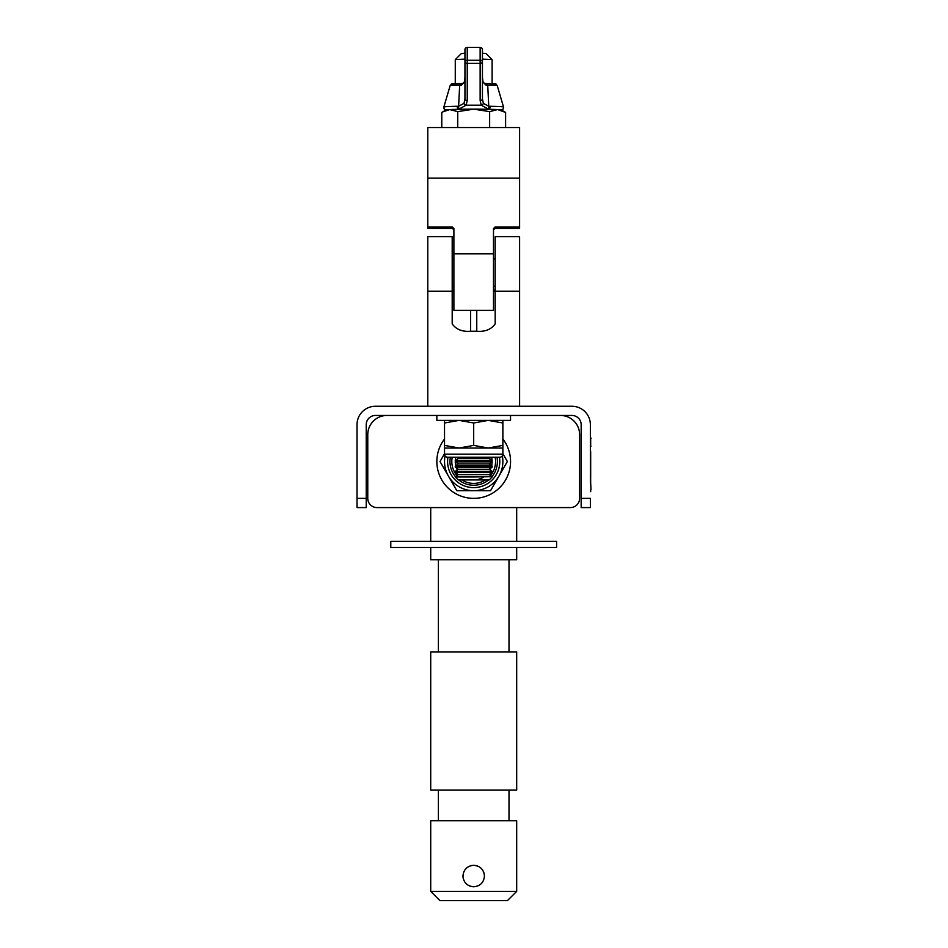 <?xml version="1.0" encoding="UTF-8"?>
<svg xmlns="http://www.w3.org/2000/svg" width="948" height="948" viewBox="0 0 948 948"><rect width="100%" height="100%" fill="white"/><g stroke="black" fill="none" stroke-linecap="round" stroke-linejoin="round"><path stroke-width="1.42" d="M581.16 498.364L590.367 498.364L590.367 507.583L581.16 507.583L581.16 424.68A9.207 9.207 0 0 0 571.952 415.461L375.444 415.461A9.207 9.207 0 0 0 366.224 424.68L366.224 507.583L357.017 507.583L357.017 498.364L366.224 498.364M590.367 483.018L590.367 424.68A18.427 18.427 0 0 0 571.952 406.254L375.444 406.254A18.427 18.427 0 0 0 357.017 424.68L357.017 498.364M516.684 541.355L516.684 507.583L570.412 507.583A9.207 9.207 0 0 0 579.619 498.364L579.619 434.658A19.185 19.185 0 0 0 560.434 415.461M386.95 415.461A19.185 19.185 0 0 0 367.765 434.658L367.765 498.364A9.207 9.207 0 0 0 376.972 507.583L430.712 507.583L430.712 541.355M579.619 498.364L579.619 434.658M367.765 434.658L367.765 498.364M376.972 507.583L570.412 507.583M482.615 882.031L481.288 883.631M479.676 884.97L475.778 886.581M471.618 865.488L473.692 865.287C480.221 865.927 483.812 869.506 484.44 876.035C483.812 882.564 480.221 886.143 473.692 886.783C467.163 886.155 463.584 882.576 462.944 876.035L463.75 871.959M473.692 886.783L471.594 886.57M469.592 885.965L467.814 885.041M463.145 878.121L462.944 876.035C463.584 869.506 467.163 865.927 473.692 865.287M516.684 891.393L507.464 900.6L439.919 900.6L430.712 891.393L516.684 891.393L516.684 820.767L430.712 820.767L430.712 891.393M473.692 651.892L430.712 651.892L430.712 790.063L516.684 790.063L516.684 651.892L473.692 651.892M516.684 547.494L516.684 559.782L430.712 559.782L430.712 547.494M475.801 865.5L477.816 866.116M479.629 867.076L481.074 868.226M481.11 868.261L482.639 870.074M483.622 871.911L484.227 873.914M390.789 541.355L556.595 541.355L556.595 547.494L390.789 547.494L390.789 541.355M444.529 439.007A36.842 36.842 0 0 0 473.692 498.364A36.842 36.842 0 0 0 502.867 439.007M491.111 457.22L489.156 458.595L458.228 458.595L455.265 460.669A18.427 18.427 0 0 1 455.775 457.22M491.609 457.22A18.427 18.427 0 0 1 492.095 460.645M476.749 476.678A15.464 15.464 0 0 1 473.692 476.986L492.119 476.678L455.265 476.678L458.228 474.604L489.156 474.604L492.119 472.531L492.119 471.346L455.265 471.346L458.228 469.272L489.156 469.272L492.119 467.198L492.119 466.001L455.265 466.001L458.228 463.928L489.156 463.928L492.119 461.854A18.427 18.427 0 0 1 491.645 465.669M490.934 468.028A18.427 18.427 0 0 1 490.092 469.924M483.705 476.986A18.427 18.427 0 0 1 473.692 479.949L489.156 479.949L492.119 476.986M457.291 469.924A18.427 18.427 0 0 1 456.462 468.028M455.739 465.669A18.427 18.427 0 0 1 455.277 461.866L492.119 461.854L492.119 460.669L455.265 460.669L455.265 461.854L458.228 463.928M502.322 455.905A29.175 29.175 0 0 1 473.692 490.697L490.531 490.697L507.37 461.522L502.867 453.713M461.889 479.949A21.875 21.875 0 0 0 485.495 479.949M490.483 475.541A21.875 21.875 0 0 0 495.14 457.22M444.529 453.713L440.014 461.522L456.853 490.697L473.692 490.697A29.175 29.175 0 0 1 445.074 455.905A29.175 29.175 0 0 0 473.692 490.697M452.243 457.22A21.875 21.875 0 0 0 456.9 475.541M519.599 291.261L495.188 291.261L495.188 236.704L519.599 236.704L519.599 406.254M452.196 291.261L427.785 291.261L427.785 236.704L452.196 236.704L452.196 323.896C456.178 329.477 462.316 331.919 470.623 331.231L476.761 331.231C485.044 331.93 491.194 329.477 495.188 323.896L495.188 291.261M493.849 291.581L495.188 289.318L493.493 291.842M453.891 291.842L452.196 289.318M427.785 291.261L427.785 406.254M493.493 253.863L453.891 253.863L453.891 310.399L493.493 310.399L493.493 228.563L495.034 227.058L495.034 228.373L493.493 229.914L495.034 228.373L519.599 228.373L519.599 178.141L427.785 178.141L427.785 228.373L452.35 228.373L453.891 229.914L452.35 228.373L452.35 227.058L427.785 227.058M427.785 178.141L427.785 127.53L519.599 127.53L519.599 178.141M452.35 227.058L453.891 228.563L453.891 253.863M495.034 227.058L519.599 227.058M482.449 52.104L482.449 53.242L485.969 53.479L492.107 59.617L492.119 83.554L495.662 83.945L497.202 85.521A23.51 0.687 180 0 0 487.71 84.976L488.765 106.235L490.009 106.283A2.299 1.256 91.1 0 1 488.801 109.293L481.252 105.204L480.138 100.524L480.138 63.374L467.246 63.374L467.246 100.524L466.132 105.204L458.583 109.293A2.299 1.256 -91.1 0 1 457.374 106.283L458.619 106.235L459.685 84.976A2.299 1.375 -91.2 0 1 460.953 83.377A2.299 1.375 -91.2 0 1 461.001 83.377L463.169 83.317A2.299 1.706 -91.8 0 0 463.086 83.317L460.953 83.377C445.939 84.265 454.305 82.938 450.181 85.521L443.854 107.005A29.838 0.865 0 0 1 457.374 106.283M464.947 59.155L455.277 59.617L455.265 83.554L451.722 83.945L450.181 85.521A23.51 0.687 180 0 1 459.685 84.976L461.51 85.036A2.299 1.706 -91.8 0 1 463.086 83.317L464.437 81.741A2.299 0.995 -166.6 0 1 464.567 81.516M492.107 59.617L482.449 59.155M455.277 59.617L461.415 53.479L464.947 53.242L464.947 52.104M441.78 127.53L441.78 112.433L442.692 111.888L449.767 109.565L457.742 111.627L473.692 109.162L489.642 111.627L489.642 127.53M489.642 111.627L497.629 109.565L505.604 112.433L505.604 127.53M442.692 111.888L446.093 109.921A27.634 0.806 0 0 1 449.767 109.565A27.634 0.806 0 0 1 473.692 109.162A27.634 0.806 0 0 1 497.629 109.565A27.634 0.806 0 0 1 501.291 109.921L505.604 112.433M457.742 111.627L457.742 127.53M482.437 49.509A2.299 2.299 0 0 1 482.449 49.699A2.299 2.299 0 0 0 480.138 47.4L467.246 47.4L467.246 60.245L480.138 60.245L480.138 47.4A2.299 2.299 180 0 1 482.449 49.699L482.449 98.983L483.373 103.368L488.765 106.235A2.299 1.138 93.3 0 1 487.651 109.233M461.51 85.036L464.461 82.038L464.947 77.392L464.947 98.983L464.947 49.699A2.299 2.299 180 0 1 467.246 47.4L480.138 47.4M482.816 81.516A2.299 0.995 166.6 0 1 482.959 81.741L484.298 83.317A2.299 1.706 91.8 0 0 484.227 83.317L486.383 83.377A2.299 1.375 91.2 0 1 486.442 83.377A2.299 1.375 91.2 0 1 487.71 84.976L485.886 85.036L482.923 82.038L482.449 77.392L482.959 81.741A2.299 0.995 166.6 0 1 482.923 82.038M459.733 109.233A2.299 1.138 -93.3 0 1 458.619 106.235L464.01 103.368L464.947 98.983A2.299 1.541 180 0 0 467.246 100.524M490.009 106.283A29.838 0.865 0 0 1 503.53 107.005L497.202 85.521C493.09 82.938 501.445 84.265 486.442 83.377L484.298 83.317A2.299 1.706 91.8 0 1 485.886 85.036M482.449 98.983A2.299 1.541 180 0 1 480.138 100.524M483.373 103.368A2.299 1.446 153.8 0 1 481.252 105.204L466.132 105.204A2.299 1.446 -153.8 0 1 464.01 103.368M464.461 82.038A2.299 0.995 -166.6 0 1 464.437 81.741L464.947 77.392M452.196 286.213L453.891 286.213M493.493 286.213L495.188 286.213M494.323 291.143L494.951 290.289M510.534 415.461L510.534 420.379L436.85 420.379L436.85 415.461M458.228 474.604L455.265 472.531L492.119 472.531M489.156 474.604L492.119 476.678M458.228 469.272L455.265 467.198L492.119 467.198M489.156 469.272L492.119 471.346M489.156 463.928L492.119 466.001M458.228 458.595L456.272 457.22M489.156 458.595L492.119 460.669M473.692 476.986L455.265 476.986L458.228 479.949L473.692 479.949M444.529 454.151A3.069 3.069 0 0 0 447.598 457.22L499.797 457.22A3.069 3.069 0 0 0 502.867 454.151L502.867 448.013L444.529 448.013L444.529 454.151L502.867 454.151M502.867 448.013L502.867 445.406L488.279 448.013L473.692 445.406L473.692 422.986L488.279 420.379L502.867 422.986L502.867 420.379M502.867 445.406L502.867 422.986M473.692 445.406L459.105 448.013L444.529 445.406L444.529 422.986L459.105 420.379L473.692 422.986M444.529 445.406L444.529 448.013M444.529 420.379L444.529 422.986M590.675 451.675L590.675 477.508M590.675 483.018L590.367 430.819M590.675 446.389L590.675 438.45M590.983 446.176L590.367 446.176M590.983 438.45L590.675 437.573M590.675 489.808L590.675 491.68M590.983 489.808L590.675 482.639M447.954 457.22A26.094 26.094 0 0 0 473.692 487.627A26.094 26.094 0 0 0 499.43 457.22M497.025 457.22A23.724 23.724 0 0 1 492 476.607M488.635 479.949A23.724 23.724 0 0 1 458.749 479.949M455.384 476.607A23.724 23.724 0 0 1 450.371 457.22M470.623 331.231L470.623 310.399M476.761 331.231L476.761 310.399M482.449 61.833A2.299 1.588 180 0 0 480.138 60.245L480.138 63.374A2.299 1.541 -0 0 0 482.449 61.833M467.246 60.245A2.299 1.588 180 0 0 464.947 61.833A2.299 1.541 180 0 0 467.246 63.374L467.246 60.245M438.379 790.063L438.379 820.767M438.379 559.782L438.379 651.892M509.005 559.782L509.005 651.892M509.005 790.063L509.005 820.767M467.246 47.4A2.299 2.299 0 0 0 464.947 49.699M501.551 110.027L503.021 109.221L503.554 107.124M443.806 107.207L444.363 109.233L445.904 110.039L444.671 109.506M452.196 258.923L453.891 258.923M493.493 258.923L495.188 258.923M444.257 109.103L443.771 107.776M503.566 108.179L502.796 109.447M455.265 467.198L455.265 466.001M455.265 472.531L455.265 471.346"/></g></svg>
